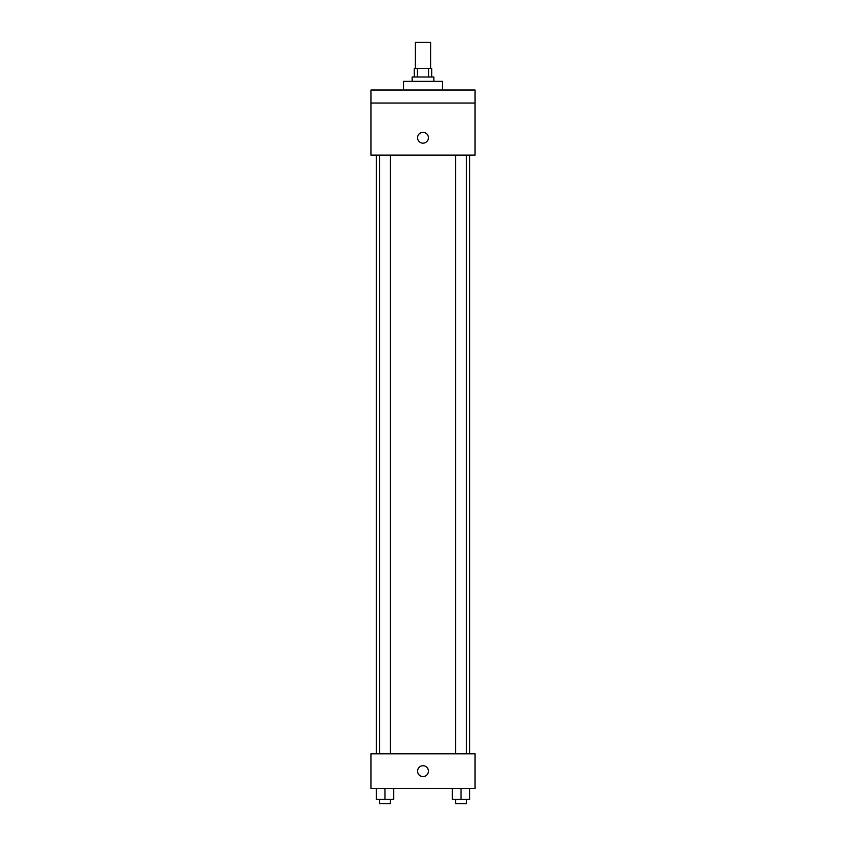 <?xml version="1.0" encoding="UTF-8"?>
<svg xmlns="http://www.w3.org/2000/svg" width="846" height="846" viewBox="0 0 846 846"><rect width="100%" height="100%" fill="white"/><g stroke="black" fill="none" stroke-linecap="round" stroke-linejoin="round"><path stroke-width="1.27" d="M430.593 68.336L430.593 42.3L415.407 42.3L415.407 68.336M417.438 77.007L417.438 68.336L414.318 68.336L414.318 77.007M417.438 68.336L431.682 68.336L431.682 77.007M428.562 77.007L428.562 68.336M412.15 81.343L412.15 77.007L433.85 77.007L433.85 81.343M442.521 90.025L442.521 81.343L403.479 81.343L403.479 90.025M370.939 90.025L475.061 90.025L475.061 103.043L370.939 103.043L370.939 90.025M475.061 103.043L475.061 155.104L370.939 155.104L370.939 103.043M423 143.164A5.425 5.425 0 0 1 418.305 135.032A5.425 5.425 0 0 1 427.695 135.032A5.425 5.425 0 0 1 423 143.164M370.939 753.807L475.061 753.807L475.061 788.514L370.939 788.514L370.939 753.807M423 776.586A5.425 5.425 0 0 1 418.305 768.454A5.425 5.425 0 0 1 427.695 768.454A5.425 5.425 0 0 1 423 776.586M452.324 788.514L452.324 799.364L469.678 799.364L469.678 788.514L469.678 799.364M461.007 799.364L461.007 788.514M466.432 799.364L466.432 803.7L455.582 803.7L455.582 799.364M376.322 788.514L376.322 799.364L393.676 799.364L393.676 788.514L393.676 799.364M384.993 799.364L384.993 788.514M390.418 799.364L390.418 803.7L379.568 803.7L379.568 799.364M469.678 753.807L469.678 155.104M376.322 753.807L376.322 155.104M455.582 155.104L455.582 753.807M466.432 155.104L466.432 753.807M390.418 753.807L390.418 155.104M379.568 753.807L379.568 155.104"/></g></svg>
